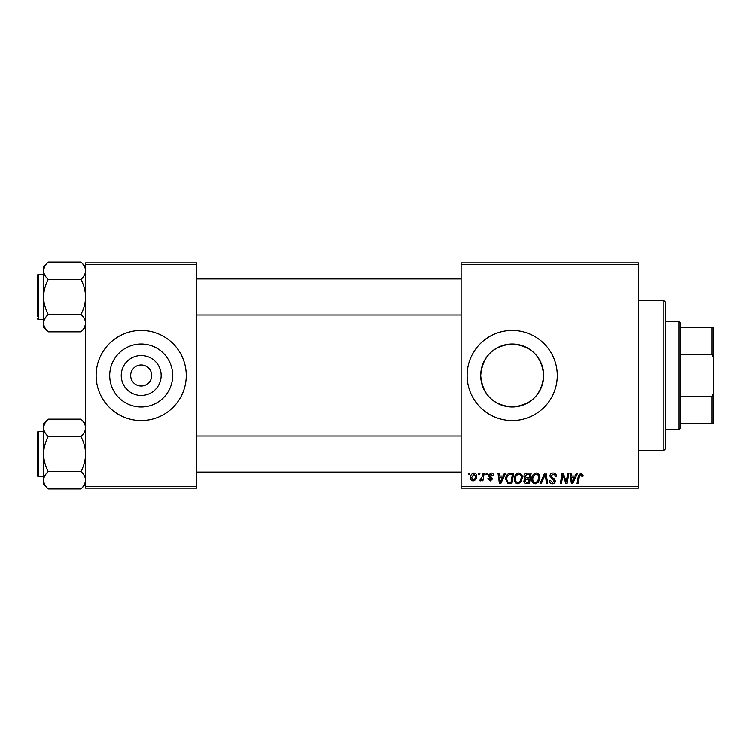 <?xml version="1.0" encoding="UTF-8"?>
<svg xmlns="http://www.w3.org/2000/svg" width="751" height="751" viewBox="0 0 751 751"><rect width="100%" height="100%" fill="white"/><g stroke="black" fill="none" stroke-linecap="round" stroke-linejoin="round"><path stroke-width="1.13" d="M512.182 344.014A31.486 31.486 0 0 0 480.696 375.5A31.486 31.486 0 0 0 512.182 406.986C531.332 405.155 541.828 394.669 543.668 375.519C541.79 356.303 531.304 345.798 512.182 344.014C493.032 345.845 482.536 356.331 480.696 375.472C482.527 394.66 493.022 405.165 512.182 406.986A31.486 31.486 0 0 0 543.668 375.5A31.486 31.486 0 0 0 512.182 344.014M512.182 330.44A45.06 45.06 0 0 0 467.122 375.5A45.06 45.06 0 0 0 512.182 420.56A45.06 45.06 0 0 0 557.242 375.5A45.06 45.06 0 0 0 512.182 330.44M141.188 395.448A19.948 19.948 0 0 1 121.24 375.5A19.948 19.948 0 0 1 141.188 355.552A19.948 19.948 0 0 1 161.136 375.5A19.948 19.948 0 0 1 141.188 395.448M141.188 364.986A10.514 10.514 0 0 0 130.674 375.5A10.514 10.514 0 0 0 141.188 386.014A10.514 10.514 0 0 0 151.702 375.5A10.514 10.514 0 0 0 141.188 364.986M141.188 344.014A31.486 31.486 0 0 0 109.702 375.5A31.486 31.486 0 0 0 141.188 406.986A31.486 31.486 0 0 0 172.674 375.5A31.486 31.486 0 0 0 141.188 344.014M141.188 330.44A45.06 45.06 0 0 0 96.128 375.5A45.06 45.06 0 0 0 141.188 420.56A45.06 45.06 0 0 0 186.248 375.5A45.06 45.06 0 0 0 141.188 330.44M461.114 262.85L638.35 262.85L638.35 264.352L461.114 264.352L461.114 262.85M514.228 479.1C514.21 475.758 515.74 473.721 518.81 472.989C521.232 473.44 522.433 474.951 522.424 477.542L520.978 482.189L517.861 483.785C515.364 483.325 514.153 481.767 514.228 479.1M503.161 475.993L504.447 473.13L505.63 473.13L500.748 483.644L499.415 483.644L497.979 473.13L499.077 473.13L499.424 475.993L503.161 475.993M580.898 472.989L583.048 475.308L582.954 476.275L581.856 476.406L581.959 475.496L580.833 474.219L579.397 476.2L578.129 483.644L577.021 483.644L578.326 475.937L580.898 472.989M549.873 476.087C550.07 474.116 551.168 473.083 553.168 472.989C555.374 473.111 556.453 474.294 556.425 476.556L555.327 476.678L555.055 475.13L553.093 474.219L550.962 475.984L551.243 476.904L554.097 478.687L555.327 480.987C555.196 482.79 554.21 483.719 552.389 483.785C550.483 483.663 549.46 482.649 549.319 480.734L550.417 480.396L552.426 482.555L554.238 481.053L549.873 476.087M540.044 483.644L544.635 473.13L546.033 473.13L547.639 483.644L546.54 483.644L545.16 474.632L541.218 483.644L540.044 483.644M531.708 479.1C531.689 475.758 533.219 473.721 536.289 472.989C538.711 473.44 539.913 474.951 539.903 477.542L538.458 482.189L535.341 483.785C532.844 483.325 531.633 481.767 531.708 479.1M468.502 474.632L468.765 473.13L469.854 473.13L469.628 474.632L468.502 474.632M461.114 486.648L638.35 486.648L638.35 488.15L461.114 488.15L461.114 264.352M638.35 486.648L638.35 264.352M523.926 476.397C524.057 474.463 525.062 473.374 526.949 473.13L531.164 473.13L529.38 483.644L525.24 483.466L523.785 481.091L525.24 478.528L523.926 476.397M575.116 475.993L576.411 473.13L577.594 473.13L572.713 483.644L571.37 483.644L569.934 473.13L571.032 473.13L571.389 475.993L575.116 475.993M566.62 479.542L567.747 473.13L568.845 473.13L567.052 483.644L565.897 483.644L562.893 474.726L561.429 483.644L560.321 483.644L562.095 473.13L563.25 473.13L566.282 482.039L566.62 479.542M491.004 472.989C492.665 473.055 493.538 473.919 493.614 475.58L492.515 475.862L490.947 473.947L489.511 475.12L492.656 478.734L490.365 480.912L487.878 478.594L488.967 478.453L490.412 479.955L491.567 478.903L488.976 476.594L488.422 475.205L491.004 472.989M508.887 473.383L513.684 473.13L511.91 483.644L507.948 483.503L505.63 479.345C505.564 476.66 506.653 474.67 508.887 473.383M470.539 477.72C470.473 475.158 471.609 473.581 473.947 472.989C475.674 473.224 476.538 474.238 476.547 476.04C476.65 478.706 475.496 480.33 473.083 480.912C471.337 480.631 470.483 479.57 470.539 477.72M478.612 474.632L478.866 473.13L479.955 473.13L479.729 474.632L478.612 474.632M482.517 476.19L483.081 473.13L484.179 473.13L482.893 480.781L481.785 480.781L482.067 479.194L480.293 480.912L479.551 480.64L482.517 476.19M485.981 474.632L486.235 473.13L487.333 473.13L487.099 474.632L485.981 474.632M85.614 262.85L196.762 262.85L196.762 264.352L85.614 264.352L85.614 262.85M196.762 486.648L196.762 488.15L85.614 488.15L85.614 486.648L196.762 486.648L196.762 264.352M85.614 486.648L85.614 264.352M528.488 482.414L529.042 479.138L525.484 479.57L524.883 481.044L526.611 482.414L528.488 482.414M529.248 477.908L529.849 474.36L526.723 474.416L525.015 476.434L526.93 477.908L529.248 477.908M537.603 481.382L538.805 477.486C538.824 475.636 537.951 474.548 536.214 474.219C533.877 474.932 532.731 476.594 532.797 479.213C532.759 481.1 533.614 482.208 535.379 482.555L537.603 481.382M573.069 480.349L574.515 477.223L571.539 477.223L572.196 482.489L573.069 480.349M501.105 480.349L502.56 477.223L499.575 477.223L500.232 482.489L501.105 480.349M511.009 482.414L512.37 474.36L510.962 474.36C508.07 474.632 506.653 476.312 506.718 479.41L508.042 482.236L511.009 482.414M520.124 481.382L521.335 477.486C521.344 475.636 520.481 474.548 518.734 474.219C516.397 474.932 515.261 476.594 515.327 479.213C515.28 481.1 516.134 482.208 517.899 482.555L520.124 481.382M473.13 479.955C474.782 479.354 475.552 478.087 475.449 476.153L473.937 473.947L471.628 477.72L473.13 479.955M663.884 450.506L665.386 449.004L663.884 450.506L638.35 450.506L663.884 450.506L663.884 300.494L638.35 300.494M665.386 301.996L663.884 300.494L665.386 301.996L665.386 449.004M85.614 423.827L80.939 419.152C83.859 421.865 85.417 424.775 85.614 427.873L85.52 426.671L85.614 427.873C85.436 430.943 83.877 433.853 80.939 436.603L48.233 436.603C45.313 433.881 43.755 430.98 43.558 427.873C43.736 424.813 45.295 421.902 48.233 419.152L80.939 419.152M43.652 481.438L43.558 484.282L48.233 488.957C45.313 486.244 43.755 483.334 43.558 480.236C43.736 477.167 45.295 474.256 48.233 471.506C45.304 466.033 43.746 460.213 43.558 454.055C43.746 447.878 45.304 442.067 48.233 436.603M43.558 476.585L38.451 476.585A0.901 0.901 0 0 1 37.55 475.683A0.901 0.901 0 0 0 38.451 476.585L38.451 431.525A0.901 0.901 0 0 0 37.55 432.426L37.55 475.683L37.55 432.426A0.901 0.901 0 0 1 38.451 431.525L43.558 431.525M80.939 436.603C83.868 442.076 85.426 447.896 85.614 454.055C85.426 460.232 83.868 466.042 80.939 471.506C83.859 474.228 85.417 477.129 85.614 480.236C85.436 483.297 83.877 486.207 80.939 488.957L48.233 488.957M80.939 471.506L48.233 471.506M84.328 484.695L85.52 481.438M44.844 423.414L43.652 426.671M48.233 419.152L43.558 423.827L43.558 480.236M37.55 313.355L37.55 280.423M85.614 266.718L80.939 262.043C83.859 264.756 85.417 267.666 85.614 270.764L85.52 269.562L85.614 270.764C85.436 273.833 83.877 276.743 80.939 279.494L48.233 279.494C45.313 276.772 43.755 273.871 43.558 270.764C43.736 267.703 45.295 264.793 48.233 262.043L80.939 262.043M48.233 262.043L43.558 266.718L43.558 327.173L48.233 331.848C45.313 329.135 43.755 326.225 43.558 323.127C43.736 320.057 45.295 317.147 48.233 314.397C45.304 308.924 43.746 303.104 43.558 296.945C43.746 290.768 45.304 284.958 48.233 279.494M43.558 274.415L38.451 274.415A0.901 0.901 0 0 0 37.55 275.317L37.55 316.471M37.55 277.419L37.55 275.317A0.901 0.901 0 0 1 38.451 274.415L38.451 319.475A0.901 0.901 0 0 1 37.55 318.574M38.451 319.475L43.558 319.475M80.939 279.494C83.868 284.967 85.426 290.787 85.614 296.945C85.426 303.122 83.868 308.933 80.939 314.397C83.859 317.119 85.417 320.02 85.614 323.127C85.436 326.187 83.877 329.098 80.939 331.848L48.233 331.848M80.939 314.397L48.233 314.397M84.328 327.586L85.52 324.329M44.844 266.305L43.652 269.562M678.904 321.428L680.406 322.93L680.406 428.07L678.904 429.572L678.904 321.428L665.386 321.428M680.406 327.436L713.45 327.436L713.45 423.564L711.948 423.564L711.948 396.791L713.45 392.754M680.406 396.791L711.948 396.791M713.45 358.246L711.948 354.209L711.948 327.436M680.406 354.209L711.948 354.209M680.406 423.564L711.948 423.564M85.614 484.282L80.939 488.957M461.114 472.079L196.762 472.079M461.114 436.031L196.762 436.031M196.762 278.921L461.114 278.921M196.762 314.969L461.114 314.969M85.614 327.173L80.939 331.848M678.904 429.572L665.386 429.572"/></g></svg>
